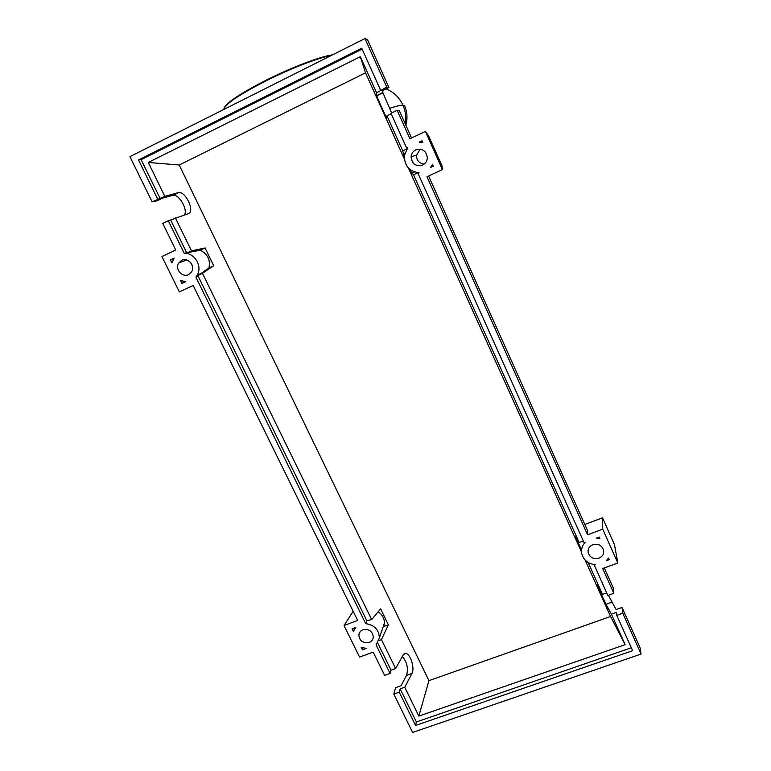<?xml version="1.0" encoding="UTF-8"?>
<svg xmlns="http://www.w3.org/2000/svg" width="771" height="771" viewBox="0 0 771 771"><rect width="100%" height="100%" fill="white"/><g stroke="black" fill="none" stroke-linecap="round" stroke-linejoin="round"><path stroke-width="1.16" d="M386.088 88.867C393.75 92.038 399.368 97.483 402.954 105.184C405.604 111.255 406.394 117.558 405.324 124.083M415.771 149.863C422.479 148.167 426.334 150.827 427.336 157.833C427.076 161.158 425.486 163.577 422.595 165.071C415.656 166.729 411.82 163.924 411.078 156.648C411.473 153.535 413.034 151.28 415.771 149.863M592.841 544.702C598.142 543.459 601.717 545.251 603.558 550.07C604.127 553.848 602.565 556.556 598.894 558.204C593.516 559.428 589.94 557.587 588.167 552.691C587.675 548.981 589.237 546.321 592.841 544.702M181.657 260.386C187.883 257.032 195.555 265.764 191.671 271.758L188.616 274.572C182.293 277.945 174.612 268.954 178.737 262.988L181.657 260.386M362.968 629.753C369.097 628.77 372.547 631.237 373.318 637.135C373 639.67 371.622 641.424 369.184 642.416C362.977 643.38 359.537 640.874 358.862 634.918C359.199 632.461 360.568 630.736 362.968 629.753M608.406 595.27L616.077 609.553L622.014 607.452L622.766 613.244L616.761 615.364L616.405 612.357L611.403 614.13L606.016 604.319L596.783 584.312L602.517 594.383L606.652 592.899M594.094 564.584L607.818 595.482L613.832 593.333L613.186 587.753L604.31 567.957M390.078 673.44L376.113 644.942L379.361 637.906C378.975 629.734 374.407 624.982 365.685 623.652L195.882 277.088L197.203 275.151C202.677 266.323 194.649 252.743 184.192 253.225L168.3 220.785L162.739 223.465L175.769 250.006L161.939 256.579L179.364 291.891L193.174 285.472L357.648 620.462L344.03 625.532L359.585 657.075L373.193 652.121L384.613 675.396L390.078 673.44L391.051 670.221L395.619 668.582L403.04 655.148L405.257 653.49C410.008 652.68 415.164 668.062 411.945 673.459L404.736 687.24L400.178 688.86L399.253 692.175L393.798 694.093L395.639 687.674L401.036 685.766L406.539 675.386C408.466 668.486 407.069 662.164 402.337 656.42M602.517 594.383L588.697 563.717L589.738 563.341M587.984 562.396L588.697 563.717M583.3 540.963L579.146 542.505L575.32 536.211L581.546 550.022M579.146 542.505L413.507 174.766L411.762 173.224L410.114 169.572M404.283 156.638L402.741 150.885L386.936 115.785L386.859 117.934C387.061 119.572 377.52 98.543 376.826 95.826L376.585 92.809L360.308 56.688L365.521 72.84L179.2 165.004L428.936 680.658L610.565 616.492L585.131 560.074M581.527 552.075L408.408 168.001M404.351 158.99L365.521 72.84M611.403 614.13L625.156 644.662L610.565 616.492M613.832 593.333L602.71 568.545L617.841 563.032L602.739 529.157L587.579 534.804L426.97 176.771L442.429 169.581L425.409 131.398L409.912 138.751L397.142 110.282L390.974 113.27L406.616 148.061L407.801 147.502L404.37 155.607C404.38 165.784 409.314 171.509 419.154 172.762L417.969 173.311L584.09 542.717L585.247 542.283C582.163 545.521 580.997 549.289 581.729 553.588C583.531 560.151 588.061 563.852 595.318 564.7L594.162 565.124M393.798 694.093L412.63 732.45L641.077 654.068L622.766 613.244M641.077 654.068L640.113 647.833L622.014 607.452M625.156 644.662L418.836 716.105L404.736 687.24M418.836 716.105L428.936 680.658M179.2 165.004L148.283 162.459L360.308 56.688M184.471 214.936C188.008 209.914 179.412 194.571 173.35 195.179L162.517 198.157L157.005 200.846L152.118 201.838L164.84 196.345L148.283 162.459M164.84 196.345L178.862 192.49C186.168 191.834 195.14 212.054 188.288 213.692L168.3 220.785M395.619 668.582L381.462 639.622L388.372 624.789L380.623 608.868L371.67 619.585L202.445 273.291L213.721 265.764L205.067 247.973L191.478 250.854L175.374 217.904M378.831 640.585L381.462 639.622M377.703 642.956L391.051 670.221M400.178 688.86L416.388 721.964L415.559 725.453L399.253 692.175M352.077 628.818L355.845 627.421L353.388 631.478L352.077 628.818M181.975 283.439L180.52 280.48L185.801 281.656L181.975 283.439L184.462 281.56M170.381 259.904L174.207 258.092L171.856 262.882L170.381 259.904L173.224 259.557M362.428 649.828L361.127 647.187L366.196 648.459L362.428 649.828L362.929 647.862M609.263 559.611L606.488 560.623L608.541 558.002L609.263 559.611M432.57 164.339L433.369 166.122L430.555 167.442L432.57 164.339M422.845 142.568L419.222 142.095L422.036 140.765L422.845 142.568M599.202 537.108L599.925 538.717L596.426 538.139L599.202 537.108M391.176 113.732L386.936 115.785M411.55 137.98L399.185 110.398L397.142 110.282M376.585 92.809L386.734 87.075L388.921 87.489L382.811 90.467L382.83 92.597L391.639 112.942M386.734 87.075L364.962 38.55L129.923 156.638L152.118 201.838M184.192 253.225L200.287 250.238L205.067 247.973M170.719 220.149L186.515 252.396M157.679 199.12L138.491 159.954L141.132 159.693L160.185 198.619M388.921 87.489L367.439 39.581L364.962 38.55M616.761 615.364L632.634 650.685L415.559 725.453M138.491 159.954L361.715 48.207L380.556 90.101M402.741 150.885L406.702 149.015M191.478 250.854L188.047 252.483M141.132 159.693L362.119 49.113M353.822 630.389L354.872 627.777M419.222 142.095L422.595 142.009M433.013 165.331L430.555 167.442M414.461 171.962L411.762 173.224M417.93 172.704L413.507 174.766M418.374 172.733L417.969 173.311M388.372 624.789L383.669 626.524L384.372 623.431C384.536 618.641 382.474 614.757 378.175 611.798M371.67 619.585L366.813 620.703L198.118 276.105L195.882 277.088M213.721 265.764L208.941 268L199.014 274.89L202.445 273.291M208.941 268C210.579 259.972 207.698 254.054 200.287 250.238M199.014 274.89L198.118 276.105M631.333 647.775L416.388 721.964M365.685 623.652L366.813 620.703M406.616 148.061L407.223 148.254M404.717 153.67L403.262 154.354M191.035 263.065L192.538 266.612M344.03 625.532L353.157 611.316M587.579 534.804L587.685 530.882L428.599 176.01M602.739 529.157L602.527 517.813L614.477 544.673L617.841 563.032M584.803 524.453L602.527 517.813M420.224 149.169L416.504 155.27C416.581 160.474 419.135 163.413 424.156 164.107M442.429 169.581L442.005 165.929L428.58 135.802L425.409 131.398M389.451 108.422C396.371 106.157 400.872 105.078 402.954 105.174M331.27 55.483C318.548 57.652 289.867 68.764 265.118 81.302C238.461 95.103 224.689 104.499 223.773 109.482M332.474 54.876C320.823 56.244 290.879 67.626 265.012 80.753M264.973 80.772C239.771 93.792 226.134 102.938 224.082 108.2M611.914 602.209L606.016 604.319M411.945 673.459L406.539 675.386M382.83 92.597L376.768 95.556M178.024 192.605L172.502 195.304M404.534 105.588C407.261 111.776 407.705 118.339 405.864 125.287M405.257 653.49L404.091 653.914M382.879 92.867L376.826 95.826M178.862 192.49L173.35 195.179M384.372 623.431L379.361 637.906M201.086 273.474L197.203 275.151M360.009 631.941L358.862 634.918M186.649 259.991L178.737 262.988M588.042 550.841L588.167 552.691M416.504 155.27L411.078 156.648"/></g></svg>
